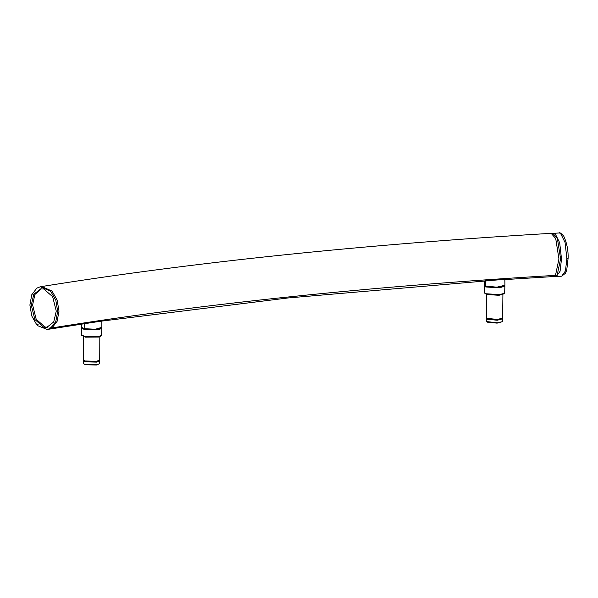<?xml version="1.0" encoding="UTF-8"?>
<svg xmlns="http://www.w3.org/2000/svg" width="598" height="598" viewBox="0 0 598 598"><rect width="100%" height="100%" fill="white"/><g stroke="black" fill="none" stroke-linecap="round" stroke-linejoin="round"><path stroke-width="0.9" d="M561.507 258.964L559.683 242.766L555.161 233.676L553.875 233.287L559.242 232.981L560.535 233.362L565.058 242.459L566.882 258.65L568.1 258.336L566.755 269.982L565.521 273.189L561.701 276.186L556.334 276.493L560.079 271.245L561.507 258.964L560.423 258.844M81.403 327.315L84.169 328.698L95.396 329.229L101.854 327.353M85.163 323.563L101.824 321.074L101.854 327.39M100.172 320.775L85.91 323.451M99.821 336.689L99.739 360.026L96.682 361.274L85.118 360.99L83.458 360.295L83.376 336.637M99.567 360.347L96.413 361.626L85.454 361.364L83.458 360.295M99.148 360.146L99.731 360.878L96.682 362.119L85.118 361.842L83.286 360.818L83.884 360.093M99.731 360.878L99.56 363.748L96.674 364.668L85.11 364.384L83.443 363.689L85.439 364.758L96.398 365.027L99.56 363.748M83.286 360.818L83.443 363.689M82.09 327.368L81.455 328.167L84.796 329.655L99.178 329.565L101.795 328.242L101.593 327.846M101.795 328.242L101.563 335.396L99.156 336.323L84.781 336.42L81.433 334.925L81.455 328.167M100.711 336.211L98.513 337.055L85.357 337.145L81.634 335.329M81.956 327.966L85.073 329.169L98.827 329.087L101.294 328.048M87.966 329.214L95.232 329.244M484.544 280.978L484.492 285.179L485.307 285.971L496.774 287.197L504.929 285.253L504.847 279.483M485.322 285.979L485.382 280.709C489.769 280.776 509.1 278.87 504.353 279.333M500.466 279.139L486.585 280.836M502.903 294.56L502.656 318.218L497.259 319.399L486.824 318.36L486.376 317.837L486.458 294.5L484.522 292.796L484.544 286.038L485.711 286.965L499.472 287.847L504.884 286.106L504.256 285.298M502.656 318.218L497.117 319.743L487.228 318.756L486.54 318.158M502.544 318.323L502.821 318.741L497.259 320.251L486.817 319.212L486.376 318.689L486.966 317.957M502.821 318.741L502.649 321.612L497.252 322.793L486.533 321.552L487.221 322.158L497.11 323.137L502.649 321.612M486.376 318.689L486.533 321.552M485.172 285.231L484.544 286.038M504.884 286.106L504.652 293.259L499.45 294.605L485.688 293.73L484.724 293.192M503.987 293.663L499.038 295.3L486.458 294.5L485.688 293.73M485.045 285.837L486.084 286.502L499.225 287.354L504.376 285.911M491.13 287.085L498.164 287.122M556.985 275.267L555.333 276.433L504.353 279.625M555.535 275.147L558.943 258.941L555.714 238.52L551.147 233.332L552.799 233.235L557.366 238.423L560.595 258.844L557.187 275.05M50.068 327.427L49.94 328.564L47.22 329.483L37.502 325.611L37.382 324.408L36.777 324.841L31.761 315.968L29.9 305.032L31.739 294.799L36.814 288.146L40.358 286.748L50.733 291.323L55.823 300.286L57.67 311.364L55.786 321.56L50.666 328.138L50.068 327.427M37.382 324.662L38.108 324.632M551.147 233.332C363.248 244.47 193.423 262.208 41.681 286.539L52.063 291.106L57.154 300.076L59 311.147L57.109 321.35L51.989 327.928L50.501 327.951M43.699 327.211L46.853 327.345L53.73 321.941L56.264 311.087L52.654 296.713L43.833 289.021L40.679 288.886L33.809 294.291L31.268 305.144L34.886 319.519L43.699 327.211M566.882 258.65L565.454 270.939L561.701 276.186M84.183 328.698L84.236 323.428M85.357 337.145L84.781 336.42M85.073 329.169L84.796 329.655M486.084 286.502L485.711 286.965M555.333 275.364L556.985 275.357M555.333 275.454L553.681 276.53M51.391 328.033L48.55 329.266L94.686 322.143M51.391 328.078L50.068 328.287M51.271 328.347L49.94 328.564M41.352 288.812L34.916 294.478L32.598 304.935L36.209 319.31L45.029 327.001L47.519 327.211M559.242 232.981C559.526 232.181 561.029 233.227 563.742 236.135C566.919 243.132 568.369 250.532 568.1 258.336M556.304 276.493L555.497 276.418M81.44 324.123L81.403 327.308M101.563 335.396L100.718 336.203M502.238 318.016L502.656 318.42M504.652 293.259L503.8 294.074M50.636 328.153L51.966 327.936C201.773 303.911 369.654 286.382 555.602 275.349L557.254 275.252M490.233 280.582L287.944 297.968L101.824 321.089M47.22 329.483L48.543 329.266M36.859 324.878L37.382 324.796M40.358 286.748L41.681 286.539"/></g></svg>
